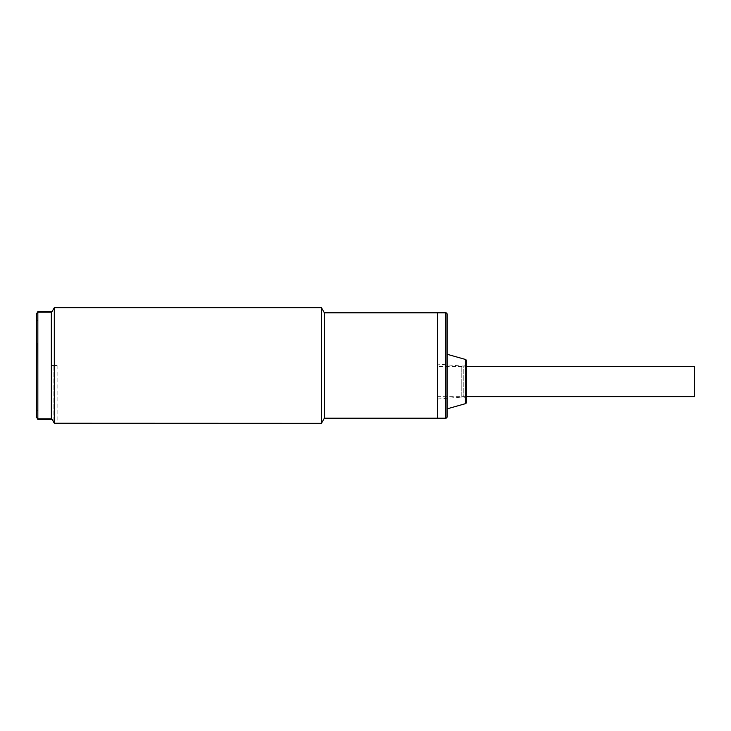 <?xml version="1.0" encoding="UTF-8"?>
<svg xmlns="http://www.w3.org/2000/svg" width="731" height="731" viewBox="0 0 731 731"><rect width="100%" height="100%" fill="white"/><g stroke="black" fill="none" stroke-linecap="round" stroke-linejoin="round"><path stroke-width="0.55" stroke-dasharray="3.65 2.74" d="M437.458 396.659L437.458 366.459L466.369 366.459L466.369 396.659L437.458 396.659L437.458 366.459M694.45 366.459L694.45 396.659M466.369 399.711A2.568 2.568 0 0 0 463.801 397.143L461.234 397.143L461.234 365.984L463.801 365.984L463.801 397.143L463.801 365.984A2.568 2.568 0 0 0 466.369 363.408L466.369 402.434M437.458 399.035L461.234 397.143L461.234 365.984L437.458 364.093L437.458 399.035L437.458 364.093M437.458 418.187L437.458 312.813L437.458 418.187M447.098 354.261L447.098 408.867L447.098 354.261M447.098 314.102L447.098 416.898M36.55 417.538L36.55 313.462M37.838 418.817L37.838 419.466L51.325 419.457L51.325 418.817L37.838 418.817L37.838 312.183L51.325 312.183L51.325 311.543L37.838 311.543L37.838 312.183M36.55 320.525L36.55 410.475L36.55 320.525L37.838 320.525L37.838 410.475L37.838 320.525M36.55 410.475L37.838 410.475M51.325 418.817L51.325 312.183M37.838 387.987L37.509 343.013L37.838 387.987M51.325 418.086L51.325 312.813L51.325 418.086M54.295 423.24L54.295 307.678M57.109 365.5L53.893 365.5L57.109 365.5L57.109 423.322M321.412 307.678L321.412 423.322M324.381 312.813L324.381 418.187M53.893 365.5L51.325 365.5L53.893 365.5L53.893 422.545L53.893 365.5M445.809 312.813L445.809 418.187M465.437 359.451L465.437 403.667"/><path stroke-width="1.1" d="M466.369 363.408L466.369 366.459L694.45 366.459L694.45 396.659L466.369 396.659L466.369 399.711L466.369 360.694L466.369 402.434A1.288 1.288 0 0 1 465.437 403.667L447.098 408.867M445.809 418.187A1.288 1.288 0 0 0 447.098 416.898L447.098 314.102A1.288 1.288 0 0 0 445.809 312.813L437.458 312.813L437.458 418.187L445.809 418.187L445.809 312.813M466.369 360.694A1.288 1.288 0 0 0 465.437 359.451L447.098 354.261M51.325 312.183L37.838 312.183L36.55 313.462L36.55 417.538L37.838 418.826L51.325 418.817L51.325 419.457L37.838 419.466L37.838 311.543L51.325 311.534L51.325 418.817M51.325 419.466L37.838 419.457M37.838 311.534L51.325 311.534M54.295 423.24L321.412 423.322L321.412 307.678L54.295 307.678L54.295 423.24L51.325 418.086L54.295 423.24L57.109 423.322M321.412 423.322L324.381 418.187L324.381 312.813L321.412 307.678M51.325 312.813L54.295 307.678M324.381 418.187L437.458 418.187L437.458 312.813L324.381 312.813M465.437 403.667L465.437 359.451"/></g></svg>
